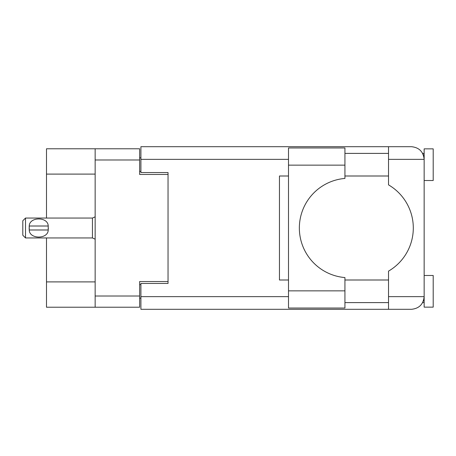 <?xml version="1.0" encoding="UTF-8"?>
<svg xmlns="http://www.w3.org/2000/svg" width="456" height="456" viewBox="0 0 456 456"><rect width="100%" height="100%" fill="white"/><g stroke="black" fill="none" stroke-linecap="round" stroke-linejoin="round"><path stroke-width="0.68" d="M95.15 174.101L46.495 174.101L46.495 148.776L139.644 148.776L139.644 174.46L168.042 174.46L168.042 172.562L168.042 283.438L140.91 283.438L140.91 296.639L288.5 296.639M168.042 283.438L168.042 281.54L139.644 281.54L139.644 307.224L46.495 307.224L46.495 281.899L95.15 281.899M46.495 174.101L46.495 218.053M46.495 237.946L46.495 281.899M95.15 307.224L95.15 148.776M140.91 298.178L139.644 298.178M139.644 157.822L140.91 157.822M344.935 165.146L344.935 178.433A49.738 49.738 0 0 0 299.353 228A49.738 49.738 0 0 0 344.935 277.567L344.935 308.034L288.5 308.034L288.5 147.966L344.935 147.966L344.935 165.146L288.5 165.146M423.367 154.966L422.661 153.393L424.154 153.393M140.91 296.639L140.91 309.305L411.494 309.305C419.132 308.495 423.35 304.277 424.154 296.639L424.154 148.867L433.2 148.867L433.2 180.519L424.154 180.519M424.154 275.481L433.2 275.481L433.2 307.133L424.154 307.133L424.154 296.639L423.915 299.107M344.935 302.607L388.523 302.607M344.935 280.001L388.523 280.001M344.935 175.999L388.523 175.999M344.935 153.393L388.523 153.393M388.523 159.361L388.523 146.695L411.494 146.695C419.132 147.505 423.35 151.723 424.154 159.361L388.523 159.361L388.523 184.874A49.921 49.921 0 0 1 388.523 271.126L388.523 296.639L424.154 296.639M168.042 172.562L140.91 172.562L140.91 146.695L388.523 146.695M288.5 280.001L279.46 280.001L279.46 175.999L288.5 175.999M388.523 309.305L388.523 296.639M422.661 153.393L423.909 156.858M423.379 301.017L423.909 299.142M25.513 218.053L22.8 220.767L22.8 235.233L25.513 237.946L25.513 218.053L92.437 218.053L95.15 216.828M29.155 227.088L29.252 226.011C29.332 216.611 48.136 216.589 48.216 226.011L48.279 226.535M29.133 228L29.252 229.989L29.252 226.011L48.216 226.011L48.216 229.989C48.142 239.4 29.321 239.4 29.252 229.989L48.216 229.989L48.342 228M95.15 296.007L139.644 296.007M139.644 159.993L95.15 159.993M139.644 284.612L140.91 284.612M140.91 171.388L139.644 171.388M288.5 159.361L140.91 159.361M344.935 290.854L288.5 290.854M95.15 239.172L92.437 237.946L92.437 218.053M422.661 302.607L424.154 302.607M92.437 237.946L25.513 237.946"/></g></svg>
